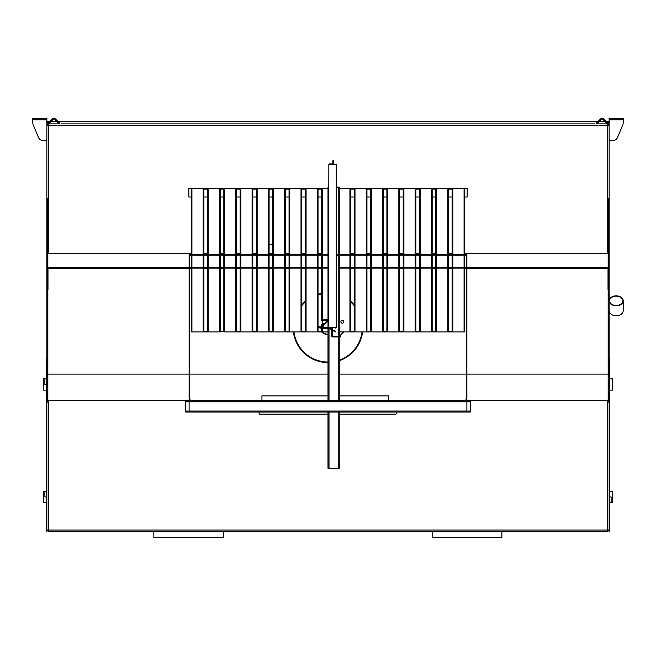 <?xml version="1.0" encoding="UTF-8"?>
<svg xmlns="http://www.w3.org/2000/svg" width="656" height="656" viewBox="0 0 656 656"><rect width="100%" height="100%" fill="white"/><g stroke="black" fill="none" stroke-linecap="round" stroke-linejoin="round"><path stroke-width="0.98" d="M396.88 412.058L396.88 412.763A1.402 1.402 0 0 1 395.478 414.174L339.242 414.174M328 414.174L259.12 414.174L328 414.174L259.12 414.174L259.12 412.058M285.409 253.208L289.058 253.216M269.099 243.983L272.757 244.983M429.77 400.537L432.583 400.816L429.77 400.537M412.903 400.537L415.715 400.816L412.903 400.537M396.035 400.537L398.848 400.816L396.035 400.537M379.168 400.537L381.981 400.816L379.168 400.537M362.301 400.537L365.113 400.816L362.301 400.537M345.433 400.537L348.238 400.816L345.433 400.537M328.558 400.537L331.37 400.816L328.558 400.537M311.69 400.537L314.503 400.816L311.69 400.537M294.823 400.537L297.635 400.816L294.823 400.537M277.955 400.537L280.768 400.816L277.955 400.537M261.088 400.537L263.901 400.816L261.088 400.537M244.221 400.537L247.033 400.816L244.221 400.537M230.158 400.537L227.353 400.816L230.158 400.537M213.29 400.537L210.478 400.816L213.29 400.537M196.423 400.537L193.61 400.816L196.423 400.537M449.45 400.537L446.638 400.816L449.45 400.537M466.318 400.537L463.513 400.537L466.318 400.537L463.513 400.537L466.318 400.537L465.875 399.807L466.318 400.25L466.326 255.184L465.875 255.635L466.318 254.618L336.216 254.618L466.318 254.618L466.883 255.184L466.883 400.25L465.875 399.807L466.318 400.816L466.326 255.184L465.875 255.635L466.883 255.184L466.883 400.25L465.875 399.807L466.318 400.25L466.326 255.184L465.875 255.635L466.318 254.618L336.216 254.618M328.541 255.184L189.117 255.184L189.117 400.25L189.117 255.184L189.682 254.618L189.682 255.184L328.541 255.184L189.682 255.184L190.125 255.635L189.117 255.184L189.117 400.25L189.674 400.25L189.674 255.184L190.125 255.635L189.682 255.184L190.125 255.635L189.682 255.184L189.682 400.816L189.682 400.25L466.318 400.25L189.117 400.25L190.125 399.807L189.674 400.25L190.125 399.807L189.674 400.25L190.125 399.807L189.674 400.25L189.682 254.618L328.541 254.618M336.216 255.184L466.883 255.184L466.883 400.25L189.682 400.25L189.682 400.816M466.883 411.05L466.883 400.816L185.738 400.816L185.738 412.058L466.883 412.058L466.883 411.05L185.738 411.05M396.88 412.763A1.402 1.402 0 0 1 395.478 414.174A1.402 1.402 0 0 0 396.88 412.763M261.933 400.25L261.933 395.896L328 395.896M339.242 395.896L388.442 395.896L388.442 400.25M328.845 327.295L328.845 164.377L336.216 164.377L336.216 327.295L328.607 327.295L335.134 327.721M328 325.179L328 327.237A0.476 0.476 0 0 0 328.098 327.533A0.476 0.476 0 0 1 328 327.237L328 320.768A0.451 0.451 0 0 0 327.68 320.899L323.785 324.802M332.863 164.377L329.123 164.377L329.123 163.951L332.863 163.951L332.92 160.154L333.338 160.154L333.338 163.893A0.476 0.476 0 0 1 332.863 164.377M328.845 164.377L328.541 319.283M46.855 140.761L43.575 140.761A5.625 5.625 0 0 1 38.384 137.301L33.235 124.927L38.384 137.301A5.625 5.625 0 0 0 43.575 140.761L46.855 140.761L46.855 119.786L32.8 119.786L32.8 122.762A5.625 5.625 0 0 0 33.235 124.927L38.384 137.301L33.235 124.927A5.625 5.625 0 0 1 32.8 122.762L32.8 118.269L32.8 119.786L46.855 119.786L46.855 118.269L32.8 118.269L46.855 118.269L46.855 140.761L43.575 140.761L46.855 140.761M609.145 140.761L609.145 118.269L609.145 140.761L612.425 140.761A5.625 5.625 0 0 0 617.616 137.301L622.765 124.927A5.625 5.625 0 0 0 623.2 122.762L623.2 118.269L609.145 118.269L623.2 118.269L623.2 122.762A5.625 5.625 0 0 1 622.765 124.927L617.616 137.301A5.625 5.625 0 0 1 612.425 140.761L609.145 140.761L612.425 140.761L609.145 140.761L609.145 164.935M607.628 253.216L607.628 125.411L607.628 253.216L607.628 125.411L609.145 125.411L609.145 530.032L607.628 531.549L607.874 530.13L607.628 531.549L606.333 531.549L607.628 531.549L607.628 530.032L609.145 530.032L607.628 531.549L48.372 531.549L607.62 531.549L607.628 530.032L609.145 530.032L607.628 531.549L608.301 530.032M47.699 530.032L48.372 530.704L47.839 530.704L48.372 530.138L47.839 530.032L47.839 530.704L48.38 530.704L47.699 530.032L48.372 531.549L46.855 530.032L48.372 530.032L48.38 531.549L46.855 530.032L46.855 125.411L48.372 123.894L47.699 125.411M48.61 123.894L59.163 123.894L48.61 123.894M595.082 123.894L60.918 123.894M48.372 400.701L48.38 531.549L46.855 530.032L48.372 530.032L46.855 530.032L46.855 125.411L48.372 125.411L48.38 123.894L46.855 125.411L48.372 125.411L48.38 123.894L46.855 125.411L48.372 125.411L48.38 123.894M606.333 531.549L48.38 531.549L48.372 530.704L48.372 531.549L48.372 530.032L609.145 530.032L609.145 125.411L607.628 123.894L607.628 125.411L609.145 125.411L607.628 125.411L607.62 123.894L608.301 125.411M596.837 123.894L607.39 123.894L596.837 123.894M48.372 253.216L48.372 125.411L48.372 253.216L48.372 125.411L607.628 125.411L48.372 125.411L607.628 125.411L607.628 123.894L609.145 125.411L609.145 530.032M608.161 121.36L608.161 123.984L608.161 121.36L606.054 121.36L608.161 121.36M47.839 125.411L47.839 124.73L47.839 125.411M47.839 123.984L47.839 121.36L49.946 121.36L47.839 121.36L47.839 123.984M51.143 121.36L56.629 121.36L51.143 121.36M57.818 121.36L598.182 121.36L57.818 121.36M599.371 121.36L604.857 121.36L599.371 121.36M609.145 251.814L609.145 237.751L609.145 251.814M153.832 537.731L223.557 537.731L153.832 537.731L153.832 531.549L153.832 537.731M432.165 537.731L501.889 537.731L432.165 537.731L432.165 531.549L432.165 537.731M622.782 300.817A6.609 4.674 180 0 1 616.173 305.491A6.609 4.674 180 0 1 609.563 300.817A6.609 4.674 180 0 1 616.173 296.151A6.609 4.674 180 0 1 622.782 300.817A6.609 4.674 180 0 1 616.173 305.491A6.609 4.674 180 0 1 609.563 300.817A6.609 4.674 180 0 1 616.173 296.151A6.609 4.674 180 0 1 622.782 300.817M623.2 300.817A7.027 4.969 180 0 1 616.173 305.786A7.027 4.969 180 0 1 609.145 300.817A7.027 4.969 180 0 1 616.173 295.848A7.027 4.969 180 0 1 623.2 300.817A7.027 4.969 180 0 1 616.173 305.786A7.027 4.969 180 0 1 609.145 300.817A7.027 4.969 180 0 1 616.173 295.848A7.027 4.969 180 0 1 623.2 300.817L623.2 310.764A7.027 4.969 180 0 1 616.173 315.733A7.027 4.969 180 0 1 609.145 310.764L609.145 300.817L609.145 310.764A7.027 4.969 180 0 0 616.173 315.733A7.027 4.969 180 0 0 623.2 310.764L623.2 300.817M59.253 123.984L59.852 123.385L55.079 118.613A1.689 1.689 0 0 0 52.693 118.613L47.921 123.385L48.519 123.984L53.292 119.212A0.845 0.845 0 0 1 54.481 119.212L59.253 123.984L59.852 123.385L55.079 118.613A1.689 1.689 0 0 0 52.693 118.613L47.921 123.385L48.519 123.984L53.292 119.212A0.845 0.845 0 0 1 54.481 119.212L59.253 123.984M596.747 123.984L596.148 123.385L600.921 118.613A1.689 1.689 0 0 1 603.307 118.613L608.079 123.385L607.481 123.984L602.708 119.212A0.845 0.845 0 0 0 601.519 119.212L596.747 123.984L596.148 123.385L600.921 118.613A1.689 1.689 0 0 1 603.307 118.613L608.079 123.385L607.481 123.984L602.708 119.212A0.845 0.845 0 0 0 601.519 119.212L596.747 123.984M470.262 411.05L470.262 400.816L189.117 400.816L189.117 412.058L470.262 412.058L470.262 411.05L189.117 411.05M46.297 378.889L43.485 378.889L43.485 390.131L46.297 390.131L46.297 358.643L46.855 358.643L46.855 531.065M46.855 509.056L46.855 517.494M46.297 502.586L43.485 502.586L43.485 491.344L46.297 491.344L46.297 502.586M46.855 531.114L46.297 531.114L46.297 496.969L44.887 496.969L44.887 491.344M46.297 491.344L46.297 384.506L44.887 384.506L44.887 378.889M609.703 531.114L609.145 531.114L609.145 358.643L609.703 358.643L609.703 496.969L609.703 491.344L612.515 491.344L612.515 502.586L609.703 502.586L609.703 531.065M611.113 502.586L611.113 496.969L609.703 496.969L609.703 502.586M612.515 390.131L609.703 390.131L609.703 378.889L612.515 378.889L612.515 390.131M35.334 118.269L46.855 118.269L35.334 118.269M448.466 331.37L452.123 331.37L448.466 331.37M464.776 268.115L464.776 331.936L448.466 331.936L448.466 268.115M203.877 268.115L203.877 331.936L203.877 331.37L207.534 331.37L207.534 331.936L203.877 331.936L203.877 331.37L207.534 331.37L207.534 331.936L220.178 331.936L220.178 331.37L223.835 331.37L220.178 331.37L220.178 331.936L220.178 268.115M452.123 268.115L452.123 331.936L432.165 331.936L432.165 331.37L435.822 331.37L432.165 331.37L432.165 331.936L432.165 268.115M435.822 268.115L435.822 331.936L415.855 331.936L415.855 268.115M419.512 268.115L419.512 331.936L399.553 331.936L399.553 268.115M403.202 268.115L403.202 331.936L383.243 331.936L383.243 268.115M386.901 268.115L386.901 331.936L366.942 331.936L366.942 268.115M370.591 268.115L370.591 331.936L350.632 331.936L350.632 331.37L354.289 331.37L350.632 331.37L350.632 331.936L350.632 268.115M328 334.749A7.027 7.027 0 0 1 322.375 331.936L318.021 331.936L318.021 268.115M322.235 326.344L322.235 327.721L321.678 327.721L321.678 326.909L321.678 331.936L301.711 331.936L301.711 331.37L305.368 331.37L301.711 331.37L301.711 331.936L301.711 268.115M305.368 268.115L305.368 331.936L285.409 331.936L285.409 268.115M289.058 268.115L289.058 331.936L269.099 331.936L269.099 268.115M272.757 268.115L272.757 331.936L252.798 331.936L252.798 268.115M223.835 268.115L223.835 331.936L236.488 331.936L236.488 331.37L240.145 331.37L240.145 331.936L236.488 331.936L236.488 331.37L240.145 331.37L240.145 331.936L256.447 331.936L256.447 268.115M415.855 331.37L419.512 331.37L415.855 331.37M399.553 331.37L403.202 331.37L399.553 331.37M383.243 331.37L386.901 331.37L383.243 331.37M366.942 331.37L370.591 331.37L366.942 331.37M318.021 331.37L321.678 331.37L318.021 331.37M285.409 331.37L289.058 331.37L285.409 331.37M269.099 331.37L272.757 331.37L269.099 331.37M252.798 331.37L256.447 331.37L252.798 331.37M207.534 254.618L207.534 188.551L188.838 188.551L188.838 196.989L191.224 196.989M203.877 196.989L207.534 196.989M220.178 196.989L223.835 196.989M236.488 196.989L240.145 196.989M252.798 196.989L256.447 196.989M269.099 196.989L272.757 196.989M285.409 196.989L289.058 196.989M301.711 196.989L305.368 196.989M318.021 196.989L321.678 196.989M350.632 196.989L354.289 196.989M366.942 196.989L370.591 196.989M383.243 196.989L386.901 196.989M399.553 196.989L403.202 196.989M415.855 196.989L419.512 196.989M432.165 196.989L435.822 196.989M448.466 196.989L452.123 196.989M464.776 196.989L467.162 196.989L467.162 188.551L452.123 188.551L452.123 189.117L448.466 189.117L448.466 188.551L452.123 188.551L452.123 254.618M207.534 189.117L203.877 189.117M207.534 188.551L223.835 188.551L223.835 189.117L220.178 189.117M223.835 254.618L223.835 188.551L240.145 188.551L240.145 189.117L236.488 189.117M240.145 254.618L240.145 188.551L289.058 188.551L289.058 189.117L285.409 189.117M289.058 254.618L289.058 188.551L328 188.551M339.242 188.551L370.591 188.551L370.591 189.117L366.942 189.117M370.591 254.618L370.591 188.551L435.822 188.551L435.822 189.117L432.165 189.117M419.512 189.117L415.855 189.117M256.447 189.117L252.798 189.117M272.757 189.117L269.099 189.117M305.368 189.117L301.711 189.117M321.678 189.117L318.021 189.117M354.289 189.117L350.632 189.117M386.901 189.117L383.243 189.117M403.202 189.117L399.553 189.117M452.123 267.558L452.123 255.184M464.776 267.558L464.776 255.184M464.776 254.618L464.776 188.551M203.171 268.115L203.171 331.936L207.534 331.936L207.534 268.115M207.534 267.558L207.534 255.184M220.178 267.558L220.178 255.184M220.178 254.618L220.178 188.551M223.835 267.558L223.835 255.184M240.145 268.115L240.145 331.936L236.488 331.936L236.488 268.115M236.488 267.558L236.488 255.184M236.488 254.618L236.488 188.551M240.145 267.558L240.145 255.184M252.798 267.558L252.798 255.184M252.798 254.618L252.798 188.551M256.447 267.558L256.447 255.184M256.447 254.618L256.447 188.551M269.099 267.558L269.099 255.184M269.099 254.618L269.099 188.551M272.757 267.558L272.757 255.184M272.757 254.618L272.757 188.551M285.409 267.558L285.409 255.184M285.409 254.618L285.409 188.551M289.058 267.558L289.058 255.184M301.711 267.558L301.711 255.184M301.711 254.618L301.711 188.551M305.368 267.558L305.368 255.184M305.368 254.618L305.368 188.551M318.021 267.558L318.021 255.184M318.021 254.618L318.021 188.551M322.375 326.204L322.375 331.936L328 331.936M328 255.184L328 319.849L322.375 319.849A0.705 0.705 0 0 0 321.678 320.546L321.678 268.115M321.678 267.558L321.678 255.184M321.678 254.618L321.678 188.551M339.242 331.936L354.289 331.936L354.289 268.115M350.632 267.558L350.632 255.184M350.632 254.618L350.632 188.551M354.289 267.558L354.289 255.184M354.289 254.618L354.289 188.551M366.942 267.558L366.942 255.184M366.942 254.618L366.942 188.551M370.591 267.558L370.591 255.184M383.243 267.558L383.243 255.184M383.243 254.618L383.243 188.551M386.901 267.558L386.901 255.184M386.901 254.618L386.901 188.551M399.553 267.558L399.553 255.184M399.553 254.618L399.553 188.551M403.202 267.558L403.202 255.184M403.202 254.618L403.202 188.551M415.855 267.558L415.855 255.184M415.855 254.618L415.855 188.551M419.512 267.558L419.512 255.184M419.512 254.618L419.512 188.551M432.165 267.558L432.165 255.184M432.165 254.618L432.165 188.551M435.822 267.558L435.822 255.184M435.822 254.618L435.822 188.551L448.466 188.551L448.466 254.618M448.466 267.558L448.466 255.184M203.877 188.551L203.877 254.618M203.877 255.184L203.877 267.558M203.171 331.936L191.224 331.936L191.224 268.115M191.224 188.551L191.224 254.618M191.224 255.184L191.224 267.558M332.215 327.295L332.215 327.721M318.021 327.721L320.571 328.016L322.941 325.647M328 319.849L328 320.349A0.869 0.869 0 0 0 327.385 320.604L323.785 324.203M320.267 327.721L322.941 325.048M334.716 327.295L335.429 328.016L336.438 327.721L336.216 326.877M335.306 327.295L335.733 327.721M327.68 320.407L322.375 320.407L322.235 325.753M328.541 187.149L328 187.149L328 254.618M336.216 187.149L338.234 187.149L338.234 254.618M339.242 254.618L339.242 187.149L338.234 187.149M329.009 412.058L329.009 468.294L328 468.294L328 412.058M328 325.196L328 327.721M328 328.566L328 400.25M339.242 412.058L339.242 468.294L329.009 468.294M339.242 255.184L339.242 336.151M339.242 336.995L339.242 400.25M318.021 326.877L321.112 326.877M320.866 327.721L321.678 327.721M607.628 400.701L607.628 530.032L607.628 400.701L607.628 530.032L48.372 530.032L607.628 530.032L607.62 531.549M48.372 531.549L49.667 531.549M46.855 530.032L46.855 125.411M609.145 125.411L607.62 123.894M47.699 198.243L47.699 374.109L189.117 374.109M189.674 374.109L328 374.109M339.242 374.109L466.326 374.109M466.883 374.109L608.301 374.109L608.301 198.243M189.117 267.558L47.978 267.558L47.978 290.059M466.883 268.115L608.022 268.115L608.022 267.558L466.883 267.558M608.022 268.115L608.022 290.059M47.978 268.115L189.117 268.115M189.674 268.115L328 268.115M339.242 268.115L466.326 268.115M466.326 267.558L339.242 267.558M328 267.558L189.674 267.558M464.776 253.216L608.161 253.216L608.161 402.218M47.839 402.218L47.839 253.216L191.224 253.216M203.877 253.216L207.534 253.216M220.178 253.216L223.835 253.216M236.488 253.216L240.145 253.216M252.798 253.216L256.447 253.216M269.099 253.216L272.757 253.216M301.711 253.216L305.368 253.216M318.021 253.216L321.678 253.216M350.632 253.216L354.289 253.216M366.942 253.216L370.591 253.216M383.243 253.216L386.901 253.216M399.553 253.216L403.202 253.216M415.855 253.216L419.512 253.216M432.165 253.216L435.822 253.216M448.466 253.216L452.123 253.216M339.447 336.151L343.662 331.936M343.703 321.793A1.402 1.402 0 0 1 341.596 323.014A1.402 1.402 0 0 1 341.596 320.579A1.402 1.402 0 0 1 343.703 321.793M323.785 323.498L322.941 323.498L322.941 327.664A0.902 0.902 0 0 0 323.843 328.566L331.321 328.566L331.37 336.093A0.902 0.902 0 0 0 332.272 336.995L340.653 336.995L340.653 336.151L332.272 336.151L332.215 328.615A0.902 0.902 0 0 0 331.321 327.721L323.843 327.721L323.785 323.498M328.205 327.721L328 319.283L328.566 319.283L328.566 327.073L329.123 327.721M329.46 328.566L331.37 329.665M332.215 330.157L335.306 331.936L335.585 331.452L332.215 329.501M331.37 329.017L330.583 328.566M362.038 331.936A34.301 34.301 0 0 1 339.242 360.119M328 362.022A34.301 34.301 0 0 1 293.962 331.936M301.711 305.688A34.301 34.301 0 0 1 305.368 301.949M318.021 294.905A34.301 34.301 0 0 1 321.678 294.011M350.632 301.949A34.301 34.301 0 0 1 354.289 305.688M362.604 331.936A34.858 34.858 0 0 1 339.242 360.718M328 362.579A34.858 34.858 0 0 1 293.396 331.936M301.711 304.819A34.858 34.858 0 0 1 305.368 301.202M318.021 294.314A34.858 34.858 0 0 1 321.678 293.437M350.632 301.202A34.858 34.858 0 0 1 354.289 304.819M328 334.322A6.609 6.609 0 0 1 322.916 331.936M321.678 329.624A6.609 6.609 0 0 1 321.415 327.164M321.514 326.475A6.609 6.609 0 0 1 321.678 325.811M321.678 330.78A7.027 7.027 0 0 1 320.973 327.615M321.014 326.975A7.027 7.027 0 0 1 321.678 324.654M466.883 401.825L185.738 401.825M609.145 119.786L623.2 119.786L609.145 119.786M47.839 530.13L48.372 530.13L47.839 530.13M470.262 401.825L189.117 401.825M46.297 529.712L46.855 529.712M609.145 529.712L609.703 529.712M452.829 331.936L452.829 268.115M452.829 267.558L452.829 255.184M452.829 254.618L452.829 188.551M464.071 331.936L464.071 268.115M464.071 267.558L464.071 255.184M464.071 254.618L464.071 188.551M208.231 331.936L208.231 268.115M208.231 267.558L208.231 255.184M208.231 254.618L208.231 188.551M219.481 331.936L219.481 268.115M219.481 267.558L219.481 255.184M219.481 254.618L219.481 188.551M224.541 331.936L224.541 268.115M224.541 267.558L224.541 255.184M224.541 254.618L224.541 188.551M235.783 331.936L235.783 268.115M235.783 267.558L235.783 255.184M235.783 254.618L235.783 188.551M240.842 331.936L240.842 268.115M240.842 267.558L240.842 255.184M240.842 254.618L240.842 188.551M252.093 331.936L252.093 268.115M252.093 267.558L252.093 255.184M252.093 254.618L252.093 188.551M257.152 331.936L257.152 268.115M257.152 267.558L257.152 255.184M257.152 254.618L257.152 188.551M268.394 331.936L268.394 268.115M268.394 267.558L268.394 255.184M268.394 254.618L268.394 188.551M273.462 331.936L273.462 268.115M273.462 267.558L273.462 255.184M273.462 254.618L273.462 188.551M284.704 331.936L284.704 268.115M284.704 267.558L284.704 255.184M284.704 254.618L284.704 188.551M289.763 331.936L289.763 268.115M289.763 267.558L289.763 255.184M289.763 254.618L289.763 188.551M301.014 331.936L301.014 268.115M301.014 267.558L301.014 255.184M301.014 254.618L301.014 188.551M306.073 331.936L306.073 268.115M306.073 267.558L306.073 255.184M306.073 254.618L306.073 188.551M317.315 331.936L317.315 268.115M317.315 267.558L317.315 255.184M317.315 254.618L317.315 188.551M322.375 325.614L322.375 320.407M322.375 319.849L322.375 268.115M322.375 267.558L322.375 255.184M322.375 254.618L322.375 188.551M349.927 331.936L349.927 268.115M349.927 267.558L349.927 255.184M349.927 254.618L349.927 188.551M354.986 331.936L354.986 268.115M354.986 267.558L354.986 255.184M354.986 254.618L354.986 188.551M366.237 331.936L366.237 268.115M366.237 267.558L366.237 255.184M366.237 254.618L366.237 188.551M371.296 331.936L371.296 268.115M371.296 267.558L371.296 255.184M371.296 254.618L371.296 188.551M382.538 331.936L382.538 268.115M382.538 267.558L382.538 255.184M382.538 254.618L382.538 188.551M387.606 331.936L387.606 268.115M387.606 267.558L387.606 255.184M387.606 254.618L387.606 188.551M398.848 331.936L398.848 268.115M398.848 267.558L398.848 255.184M398.848 254.618L398.848 188.551M403.907 331.936L403.907 268.115M403.907 267.558L403.907 255.184M403.907 254.618L403.907 188.551M415.158 331.936L415.158 268.115M415.158 267.558L415.158 255.184M415.158 254.618L415.158 188.551M420.217 331.936L420.217 268.115M420.217 267.558L420.217 255.184M420.217 254.618L420.217 188.551M431.459 331.936L431.459 268.115M431.459 267.558L431.459 255.184M431.459 254.618L431.459 188.551M436.519 331.936L436.519 268.115M436.519 267.558L436.519 255.184M436.519 254.618L436.519 188.551M447.769 331.936L447.769 268.115M447.769 267.558L447.769 255.184M447.769 254.618L447.769 188.551M203.171 188.551L203.171 254.618M203.171 255.184L203.171 267.558M191.929 188.551L191.929 254.618M191.929 255.184L191.929 267.558M191.929 268.115L191.929 331.936M329.009 328.566L329.009 400.25M338.234 255.184L338.234 336.151M338.234 336.995L338.234 400.25M338.234 412.058L338.234 468.294M608.022 268.452L466.883 268.452M466.326 268.452L464.776 268.452M452.123 268.452L448.466 268.452M435.822 268.452L432.165 268.452M419.512 268.452L415.855 268.452M403.202 268.452L399.553 268.452M386.901 268.452L383.243 268.452M370.591 268.452L366.942 268.452M354.289 268.452L350.632 268.452M321.678 268.452L318.021 268.452M305.368 268.452L301.711 268.452M289.058 268.452L285.409 268.452M272.757 268.452L269.099 268.452M256.447 268.452L252.798 268.452M240.145 268.452L236.488 268.452M223.835 268.452L220.178 268.452M207.534 268.452L203.877 268.452M191.224 268.452L189.674 268.452M189.117 268.452L47.978 268.452M47.839 400.701L189.682 400.701M466.318 400.701L608.161 400.701M336.216 164.377L336.216 327.295M223.557 531.549L223.557 537.731L223.557 531.549M501.889 531.549L501.889 537.731L501.889 531.549"/></g></svg>
